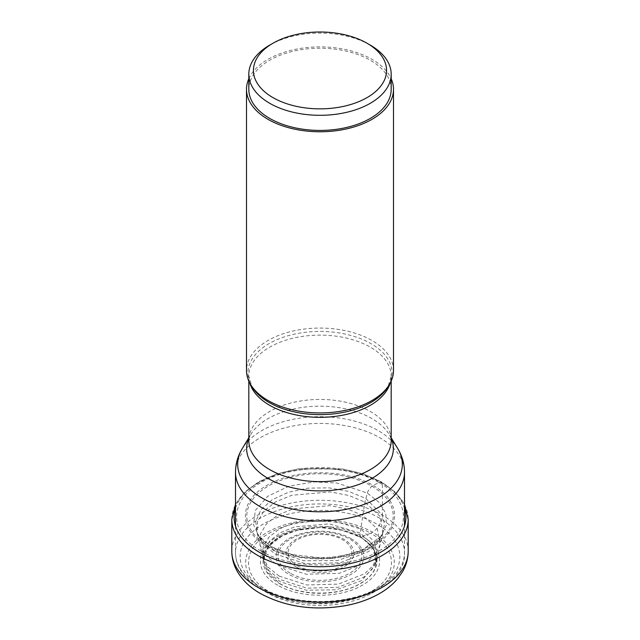 <?xml version="1.0" encoding="UTF-8"?>
<svg xmlns="http://www.w3.org/2000/svg" width="640" height="640" viewBox="0 0 640 640"><rect width="100%" height="100%" fill="white"/><g stroke="black" fill="none" stroke-linecap="round" stroke-linejoin="round"><path stroke-width="0.48" stroke-dasharray="3.2 2.4" d="M260.864 550.936C291.744 569.608 348.256 569.608 379.136 550.936C411.48 533.104 411.48 500.48 379.136 482.648M260.864 550.96C228.528 533.128 228.528 500.504 260.864 482.672C291.744 464 348.256 464 379.136 482.672L372.888 485.288A29.752 17.176 120 0 0 371.76 486.12C369.04 489.304 367.56 491.624 367.312 493.088L364.88 502.152L359.792 535.768L360.312 537.168L370.68 533.232C344.216 517.224 295.784 517.224 269.32 533.232C241.6 548.512 241.6 576.472 269.32 591.752C295.784 607.76 344.216 607.76 370.68 591.752C398.4 576.472 398.4 548.512 370.68 533.232L372.544 532.208A74.312 42.904 180 0 1 372.544 592.888A74.312 42.904 180 0 1 267.456 592.888A74.312 42.904 180 0 1 267.456 532.208A74.312 42.904 180 0 1 372.544 532.208A13.888 8.016 120 0 0 382.368 515.2L382.368 483.36A2.776 1.6 120 0 0 380.744 482.064A210.616 121.6 120 0 0 379.136 482.672M277.72 585.224C254.6 572.48 254.6 549.152 277.72 536.408C299.8 523.056 340.2 523.056 362.28 536.408C385.4 549.152 385.4 572.48 362.28 585.224C340.2 598.568 299.8 598.568 277.72 585.224M279.712 583.696A56.984 32.896 0 0 0 360.288 583.696A56.984 32.896 0 0 0 360.288 537.168A56.984 32.896 180 0 0 338.352 529.288A56.984 32.896 180 0 0 301.648 529.288A56.984 32.896 180 0 0 279.712 583.696M360.184 537.136C382.16 549.256 382.16 571.424 360.184 583.544C339.2 596.232 300.8 596.232 279.816 583.544L267.2 572.384L263.208 559.256L268.696 546.312L282.568 535.664L297.832 530.176L320 527.536L342.168 530.176L360.184 537.144M264.256 563.112L264.872 565.16L270.456 574.08L280.208 581.712L306.304 590.224L336.24 589.816L361.616 580.608L375.136 565.16L375.744 563.112L373.28 548.368L359.792 535.768L329.104 526.688L295.032 529.656L280.76 535.448L270.336 543.52L264.632 553.04L264.256 563.112L263.664 560.648L264.056 550.472L269.824 540.856L280.352 532.696L294.768 526.84L329.192 523.848L360.2 533.016L373.824 545.752L376.32 560.64L380.048 544.928L377.392 529.024L362.856 515.424L347.64 509.064L329.784 505.648L293.072 508.856L277.704 515.104L266.48 523.808L260.344 534.072L259.968 544.92L263.664 560.648L269.112 570.792L279.8 579.44L307.048 588.168L338.144 587.304L363.824 577.128L372.032 569.384L376.32 560.64L375.76 563.112M279.192 576.128L306.848 584.984L338.416 584.112L364.48 573.784L372.808 565.92L377.168 557.056L374.632 541.936L360.808 529.008L329.336 519.704L294.392 522.744L279.76 528.688L269.064 536.968L263.216 546.728L262.832 557.056L268.344 567.36L279.192 576.128M257.16 533.096L263.232 544.368L275.12 553.968L305.496 563.704L340.168 562.768L368.832 551.448L378.016 542.824L382.84 533.096M382.848 533.056L380.104 516.4L364.88 502.152L348.936 495.48L330.232 491.912L291.784 495.272L275.688 501.824L263.944 510.944L257.528 521.696L257.152 533.056M267.112 546.352C294.728 563.048 345.272 563.048 372.888 546.352C401.808 530.408 401.808 501.232 372.888 485.288C345.272 468.576 294.728 468.576 267.112 485.272C238.192 501.216 238.192 530.4 267.112 546.344M391.184 89.328A71.184 41.096 0 0 0 347.24 51.36A71.184 41.096 0 0 0 269.664 60.264A71.184 41.096 0 0 0 248.816 89.328M269.664 45.144A71.184 41.096 180 0 1 370.336 45.144M393.504 370.504A73.504 42.44 0 0 0 371.976 340.496A73.504 42.44 0 0 0 291.872 331.296A73.504 42.44 0 0 0 246.496 370.504M248.816 78.76A73.504 42.44 180 0 1 300.616 48.392A73.504 42.44 180 0 1 371.976 59.32A73.504 42.44 180 0 1 391.184 78.76M235.504 508.192A85.904 49.6 180 0 1 294.44 469.784A85.904 49.6 180 0 1 380.744 482.064A85.904 49.6 180 0 1 404.496 508.192M231.8 519.368A88.2 50.92 180 0 1 286.248 472.32A88.2 50.92 180 0 1 382.368 483.36A88.2 50.92 180 0 1 408.2 519.368M408.2 551.208A88.2 50.92 0 0 0 382.368 515.2A88.2 50.92 0 0 0 286.248 504.16A88.2 50.92 0 0 0 231.8 551.208M382.696 533.568L380.048 544.92L375.44 554.224L366.688 562.48L339.312 573.312L306.176 574.216L277.144 564.912L265.76 555.72L259.952 544.92L257.304 533.568M274.36 551.08L263.8 542.992L257.256 533.36L255.728 521.392L260.96 509.768L272.232 499.68L288.536 492.232L308.08 488.136L328.864 487.84L348.72 491.408L365.64 498.384L382.048 514.6L384.52 523.952L382.744 533.36L376.464 542.72L366.392 550.632L337.384 560.584L303.664 560.752L274.368 551.08M380.76 536.584L377.28 540.224C375.672 542.288 370.448 545.48 361.616 549.8C349.288 555 335.288 557.632 319.608 557.688L293.816 554.776C284.992 552.696 277.384 549.808 270.992 546.112C265.168 542.344 262.072 540.064 261.712 539.288L259.24 536.584L272.688 547.72L299.968 557.232L331.744 558.416L360.888 550.968L380.704 536.568L386.416 525.024L385.776 513.424L379.184 502.456L367.312 493.088L337.344 483.096L314.464 481.904L289.264 486.088L267.704 496.304L255.392 510.344L253.464 524.52L258.952 536.224L257.216 533.368M268.24 545.888A73.192 42.256 180 0 1 268.24 486.12A73.192 42.256 180 0 1 371.76 486.12A73.192 42.256 0 0 1 371.76 545.888A73.192 42.256 0 0 1 268.24 545.888M391.184 381.064L391.184 376.232L388.024 386.752A72.056 41.6 0 0 0 370.952 343.616A72.056 41.6 0 0 0 370.896 343.592A72.056 41.6 0 0 0 281.656 337.816A72.056 41.6 0 0 0 251.968 386.744L248.816 376.232A71.184 41.096 180 0 1 292.728 338.264A71.184 41.096 180 0 1 370.288 347.136A71.184 41.096 180 0 1 370.336 347.168A71.184 41.096 180 0 1 391.184 376.232A71.184 41.096 180 0 1 390.184 383.112M249.816 383.112A71.184 41.096 180 0 1 248.816 376.232L248.816 381.064M391.184 437.76L389.256 434.56C389.12 434.28 391.056 437.192 391.184 440.536A71.184 41.096 0 0 0 370.336 411.472A71.184 41.096 0 0 0 370.288 411.448A71.184 41.096 0 0 0 292.728 402.576A71.184 41.096 0 0 0 248.816 440.536C248.944 437.192 250.88 434.28 250.744 434.56L250.744 434.56A73.36 42.352 180 0 1 371.824 418.552A73.36 42.352 180 0 1 371.872 418.576A73.36 42.352 180 0 1 389.256 434.56L389.256 434.56A73.36 42.352 180 0 1 391.184 438.304M248.816 438.304A73.36 42.352 180 0 1 250.744 434.56L248.816 437.76M297.464 565.728A31.872 18.4 0 0 0 342.536 565.728A31.872 18.4 0 0 0 342.536 539.704A31.872 18.4 0 0 0 297.464 539.704A31.872 18.4 0 0 0 297.464 565.728M296.08 566.88A33.832 19.528 0 0 0 296.128 566.912A33.832 19.528 0 0 0 343.944 566.872A33.832 19.528 0 0 0 343.92 539.264A33.832 19.528 0 0 0 343.872 539.232A33.832 19.528 0 0 0 296.056 539.272A33.832 19.528 0 0 0 296.08 566.88M290.296 573.2A41.896 24.192 180 0 1 290.416 539.016A41.896 24.192 180 0 1 349.624 539.04A41.896 24.192 180 0 1 349.704 539.088A41.896 24.192 180 0 1 349.584 573.272A41.896 24.192 180 0 1 290.376 573.248A41.896 24.192 180 0 1 290.296 573.2M351.008 538.592A43.856 25.32 180 0 1 351.008 574.4A43.856 25.32 180 0 1 288.992 574.4A43.856 25.32 180 0 1 288.992 538.592A43.856 25.32 180 0 1 351.008 538.592M376.472 523.896A79.872 46.112 0 0 0 263.528 523.896A79.872 46.112 0 0 0 263.528 589.104A79.872 46.112 0 0 0 376.472 589.104A79.872 46.112 0 0 0 376.472 523.896M379.8 518.248A84.496 48.784 0 0 0 379.752 518.224A84.496 48.784 0 0 0 287.664 507.648A84.496 48.784 0 0 0 235.504 552.72A84.496 48.784 0 0 0 260.2 587.184A84.496 48.784 0 0 0 260.248 587.216A84.496 48.784 0 0 0 352.336 597.792A84.496 48.784 0 0 0 404.496 552.72A84.496 48.784 0 0 0 379.8 518.248M235.504 472.224A84.496 48.784 180 0 1 287.664 427.152A84.496 48.784 180 0 1 379.752 437.728A84.496 48.784 180 0 1 379.8 437.76A84.496 48.784 180 0 1 404.496 472.224M397.728 448.568A82.328 47.536 0 0 0 378.264 430.656A82.328 47.536 0 0 0 378.216 430.624A82.328 47.536 0 0 0 242.272 448.568M235.504 504.328L244.824 491.992L259.048 481.608L277.224 473.752L298.192 468.872L342.936 469.048L363.792 474.088L381.792 482.088L395.336 492.144L404.496 504.328M297.808 530.136L301.648 529.288M342.192 530.136L338.352 529.288M375.16 565.168L376.2 559.184L374.496 551.512C372.048 546.104 367.264 541.312 360.152 537.128L357.432 535.664M264.84 565.168C261.32 553.944 267.232 544.112 282.568 535.664M382.784 533.368L381.048 536.224M235.504 526.072L235.504 552.72C235.52 558.096 236.856 563.288 239.496 568.304C243.944 576.536 251.184 583.552 261.208 589.336C309.472 619.768 407.104 597.696 404.496 552.72L404.496 526.072"/><path stroke-width="0.96" d="M248.816 74.208L248.816 89.328A71.184 41.096 0 0 0 292.76 127.296A71.184 41.096 0 0 0 370.336 118.392A71.184 41.096 0 0 0 391.184 89.328L391.184 74.208A71.184 41.096 180 0 1 370.336 103.272A71.184 41.096 180 0 1 292.76 112.176A71.184 41.096 180 0 1 248.816 74.208A71.184 41.096 180 0 1 269.664 45.144L272.936 43.256A66.56 38.424 180 0 1 367.064 43.256A66.56 38.424 180 0 1 367.064 97.6A66.56 38.424 180 0 1 272.936 97.6A66.56 38.424 180 0 1 272.936 43.256L269.664 45.144M367.064 43.256L370.336 45.144A71.184 41.096 180 0 1 391.184 74.208M246.496 89.328L246.496 370.504A73.504 42.44 0 0 0 250.608 384.496A73.504 42.44 0 0 0 268.024 400.504A73.504 42.44 0 0 0 389.392 384.496A73.504 42.44 0 0 0 393.504 370.504L393.504 89.328A73.504 42.44 180 0 1 348.128 128.536A73.504 42.44 180 0 1 268.024 119.336A73.504 42.44 180 0 1 246.496 89.328A73.504 42.44 180 0 1 248.816 78.76M391.184 78.76A73.504 42.44 180 0 1 393.504 89.328M404.496 508.192A85.904 49.6 180 0 1 359.92 561.048A85.904 49.6 180 0 1 259.256 552.2A85.904 49.6 180 0 1 235.504 508.192M404.496 504.328L408.2 519.368A88.2 50.92 180 0 1 353.752 566.416A88.2 50.92 180 0 1 257.632 555.376A88.2 50.92 180 0 1 231.8 519.368L235.504 504.328M257.632 587.216A88.2 50.92 0 0 0 353.752 598.256A88.2 50.92 0 0 0 408.2 551.208C408.144 558.52 406.224 565.416 402.432 571.888L397.68 578.648C392.656 584.616 386.36 589.72 378.8 593.968C369.112 599.392 358.128 603.264 345.84 605.6C314.088 611.024 285.64 607.016 260.504 593.576C250.424 587.824 242.76 580.56 237.52 571.8C233.76 565.352 231.856 558.488 231.8 551.208A88.2 50.92 0 0 0 257.632 587.216M250.608 384.496L251.968 386.744A72.056 41.6 0 0 0 251.976 386.752L251.976 386.752A72.056 41.6 0 0 0 269.048 402.448A72.056 41.6 0 0 0 269.104 402.48A72.056 41.6 0 0 0 388.024 386.752L388.024 386.752A72.056 41.6 0 0 0 388.032 386.744L389.392 384.496M390.184 383.112A71.184 41.096 180 0 1 341.656 415.384A71.184 41.096 180 0 1 269.712 405.32A71.184 41.096 180 0 1 269.664 405.288A71.184 41.096 180 0 1 249.816 383.112M248.816 381.064L248.816 440.536A71.184 41.096 0 0 0 269.664 469.6A71.184 41.096 0 0 0 269.712 469.624A71.184 41.096 0 0 0 347.272 478.504A71.184 41.096 0 0 0 391.184 440.536L391.184 381.064M391.184 438.304A73.36 42.352 180 0 1 356.136 485.384A73.36 42.352 180 0 1 268.176 478.504A73.36 42.352 180 0 1 268.128 478.472A73.36 42.352 180 0 1 248.816 438.304M235.504 472.224C235.584 463.736 237.848 455.848 242.272 448.568L242.272 448.568A82.328 47.536 0 0 0 261.736 497.816A82.328 47.536 0 0 0 261.784 497.848A82.328 47.536 0 0 0 363.784 504.496A82.328 47.536 0 0 0 397.728 448.568C402.152 455.848 404.416 463.736 404.496 472.224A84.496 48.784 180 0 1 352.336 517.296A84.496 48.784 180 0 1 260.248 506.72A84.496 48.784 180 0 1 260.2 506.696A84.496 48.784 180 0 1 235.504 472.224L235.504 526.072M397.728 448.568L391.184 437.76M408.2 519.368L408.2 551.208M231.8 519.368L231.8 551.208M248.816 437.76L242.272 448.568M404.496 472.224L404.496 526.072"/></g></svg>
